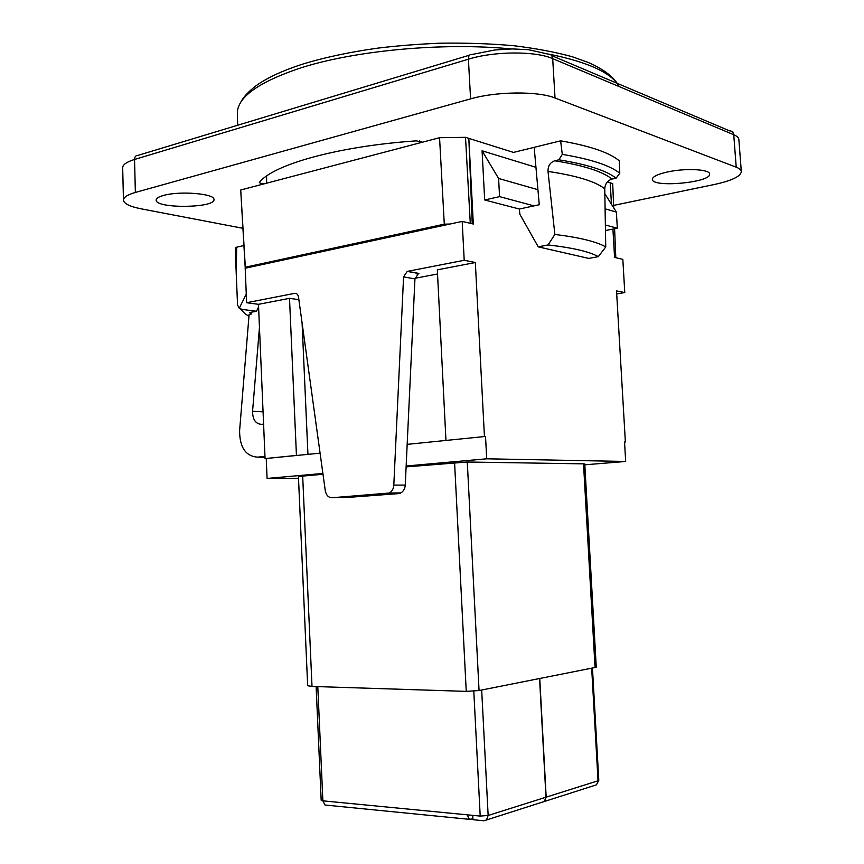 <?xml version="1.0" encoding="UTF-8"?>
<svg xmlns="http://www.w3.org/2000/svg" width="864" height="864" viewBox="0 0 864 864"><rect width="100%" height="100%" fill="white"/><g stroke="black" fill="none" stroke-linecap="round" stroke-linejoin="round"><path stroke-width="1.3" d="M667.094 172.055C684.958 167.929 710.208 169.204 709.603 174.085C711.169 182.617 651.65 187.985 652.374 179.312C652.59 176.688 657.493 174.269 667.094 172.055M163.382 195.491C179.507 190.674 215.136 193.655 213.959 199.519C215.568 208.17 155.455 208.829 156.146 200.081C156.168 198.364 158.576 196.83 163.382 195.491M312.001 686.437L307.66 685.724L298.436 476.723L302.681 476.086L312.001 686.437L466.247 691.373L479.056 690.541L467.284 462.013L583.524 463.849L584.766 463.979L596.279 667.256L479.056 690.541M406.112 466.884L467.284 462.013M302.681 476.086L322.996 474.271M481.68 690.023L488.149 815.476L480.2 816.08L467.262 814.828L469.325 819.331L472.932 818.867M317.79 686.621L322.877 800.831L321.181 800.258L316.116 686.567M539.752 678.596L546.178 797.148L544.536 801.436L542.074 802.213M539.568 678.64L545.983 797.213L544.342 801.49L541.879 802.278M545.983 797.213L488.149 815.476L486.464 819.979L483.851 820.778L472.975 819.698L472.748 815.357M592.466 668.228L598.795 780.278L596.441 784.847L594.043 785.614M467.262 814.828L322.877 800.831L324.961 805.01L326.646 805.183M297.605 455.436L296.438 455.414L289.516 298.339L258.476 304.322L265.064 458.59L320.08 453.168M407.171 444.366L485.525 436.439L486.702 458.806L625.676 461.462L584.82 464.81M624.542 442.109L625.374 442.033L624.542 442.001L625.676 461.462M266.242 458.611L267.084 478.44L322.877 473.45M406.156 466.009L486.702 458.806M298.512 478.462L267.084 478.44M485.525 436.439L447.066 440.327M534.006 205.87L519.35 209.034L484.682 199.973L499.565 196.636L534.006 205.87L539.266 204.736L534.179 147.334L560.617 140.832C589.907 145.897 609.487 152.561 619.348 160.855L619.78 173.21C609.93 165.413 590.771 159.138 562.291 154.364L558.911 159.808C587.315 164.419 606.377 170.543 616.097 178.178L619.78 173.21M264.967 456.397L257.548 457.153C245.678 456.203 239.695 447.433 239.587 430.855L249.102 314.464L251.262 314.064L251.186 312.26M263.596 424.116L261.641 424.354C255.668 423.997 252.634 419.634 252.569 411.286L259.459 327.38M625.374 442.033L616.529 290.898L624.78 292.561L622.825 259.362L614.574 257.407L612.922 229.079M611.464 204.228L610.211 182.801L612.706 183.589L613.721 207.814M258.476 304.322L246.64 302.724L245.192 268.229L462.186 221.411L473.321 224.035L468.839 138.38L513.486 152.41L534.179 147.334M462.186 221.411L464.206 260.28L407.214 271.415L403.574 276.88L393.811 485.125C393.498 488.916 391.997 491.551 389.308 493.031L332.024 497.74C328.439 497.621 326.182 495.234 325.253 490.579L298.512 297.097C297.972 294.43 296.676 293.188 294.613 293.36L246.64 302.724M484.434 436.396L475.33 262.526L464.206 260.28M607.381 181.915L610.211 182.801M616.097 178.178L612.058 179.064C607.597 180.479 605.156 183.719 604.746 188.795L605.75 246.931C596.56 241.65 579.593 237.492 554.861 234.446L548.068 244.944L538.24 246.856L519.89 214.337L519.35 209.034M484.682 199.973L482.08 150.8L535.95 167.314M499.565 196.636L498.593 178.47L482.08 150.8M605.383 225.007L617.328 228.215L605.48 230.537M605.102 208.84L616.378 212.058L617.328 228.215M498.593 178.47L537.926 189.691M604.832 193.676L616.378 212.058M296.438 455.414L265.064 458.59M332.024 497.74L347.015 497.47L400.496 493.474L397.969 493.506L400.777 492.901C403.456 491.432 404.957 488.819 405.259 485.071L393.811 485.125M405.918 471.193L405.626 477.284M418.543 273.467L414.947 278.888L405.259 485.071M302.087 322.942L307.94 454.399M289.516 298.339L298.868 299.678M437.53 273.996L415.001 278.284M475.33 262.526L437.324 269.849L445.954 440.284M624.78 292.561L616.712 293.89M416.167 272.905L416.21 273.92M251.262 314.064L249.437 312.584L256.478 311.256L241.931 309.377L239.328 308.092L237.557 305.132L236.25 273.834L236.65 247.201L235.472 247.828L235.31 250.128L236.25 273.834M551.632 55.609L729.583 130.853C731.981 130.885 733.374 132.17 733.741 134.73L736.214 167.195L555.023 97.999L552.69 58.644L733.741 134.73C737.024 136.123 738.731 137.754 738.871 139.612M122.688 167.778C122.699 164.678 126.652 161.903 134.546 159.462L468.407 59.195C494.057 51.116 535.626 50.911 552.69 58.644C552.28 55.534 550.735 54.022 548.068 54.097L528.498 49.691L512.125 48.924L494.824 49.982L471.388 54.616C469.411 54.421 468.428 55.955 468.407 59.195L470.578 98.874C496.314 91.368 537.959 91.001 555.023 97.999M470.578 98.874L135.367 192.445L134.546 159.462C134.654 156.762 135.767 155.401 137.894 155.401L469.487 55.177M242.827 228.29L141.113 208.818C129.87 206.593 123.984 203.71 123.466 200.146C123.476 197.294 127.451 194.724 135.367 192.445M613.613 205.405L714.344 184.496C731.646 180.727 740.642 176.45 741.323 171.655L738.86 139.482M736.214 167.195C739.487 168.458 741.193 169.949 741.323 171.655M419.364 140.951L419.569 142.949L439.56 137.7L444.29 224.165L245.322 267.214L245.236 268.218L240.71 190.004L419.569 142.949L421.297 141.88L416.254 140.864C337.586 146.254 272.786 164.743 259.438 182.369L259.34 182.596C260.917 183.665 263.336 183.859 266.598 183.19L266.62 176.008M439.56 137.7L465.523 137.333L468.839 138.38L472.241 223.787M239.328 308.092L246.283 294.106M243.864 245.549L236.65 247.201M258.595 307.033L256.478 311.256M444.29 224.165L449.971 224.046M470.286 223.322L465.523 137.333M614.596 228.744L615.805 257.699M240.71 190.004L245.322 267.214M560.617 140.832L562.291 154.364M538.24 246.856L588.762 258.412L598.331 256.651L605.75 246.931M548.068 244.944C572.627 247.73 589.388 251.629 598.331 256.651M612.058 179.064C602.456 171.418 583.351 165.326 554.742 160.79L558.911 159.808M554.861 234.446L548.014 171.428C547.938 165.888 550.184 162.346 554.742 160.79M454.583 462.575L466.247 691.373M583.524 463.849L595.058 667.721M473.796 691.178L480.2 816.08M546.178 797.148L598.039 780.786L591.689 668.38M252.569 411.286L263.066 411.836M257.548 457.153L265.01 457.283M387.288 493.582L398.768 493.441M403.574 276.88L414.947 278.888M418.889 273.402L407.527 271.339M294.613 293.36L296.417 293.63M248.972 316.17C244.89 314.064 242.546 311.807 241.931 309.377M238.648 307.606L242.762 311.267M237.719 125.226L237.352 113.886C236.801 97.967 257.051 82.933 298.123 68.774C352.188 50.728 442.098 42.109 511.229 48.935M549.958 54.324C588.708 62.305 611.82 73.073 619.272 86.616M604.746 188.795C595.404 181.44 576.493 175.651 548.014 171.428M486.464 819.979L544.342 801.49M544.536 801.436L596.441 784.847M324.961 805.01L469.325 819.331M400.777 492.901L389.308 493.031M418.586 273.478L407.214 271.415M235.31 250.128L235.472 247.828M239.965 103.702C241.715 100.408 244.145 95.126 255.463 86.206C265.961 78.408 281.167 71.215 301.093 64.627C323.287 57.683 348.883 52.186 377.849 48.125C396.857 45.792 417.539 44.15 439.895 43.2C465.566 42.811 490.072 43.643 513.421 45.684C535.604 48.373 555.206 52.056 572.216 56.722L588.049 62.359C602.122 68.515 611.842 75.503 617.188 83.322M123.466 200.146L122.677 167.627"/></g></svg>
